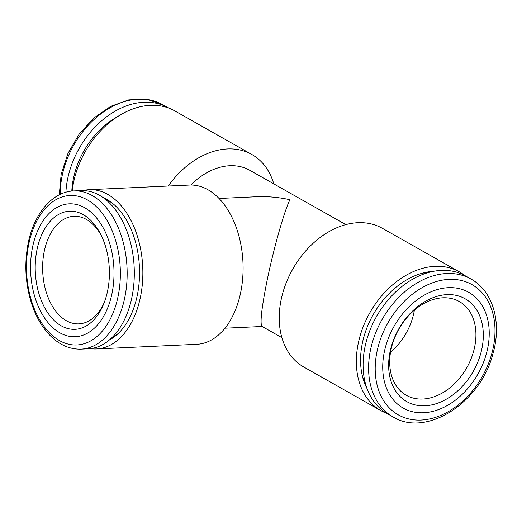 <?xml version="1.0" encoding="UTF-8"?>
<svg xmlns="http://www.w3.org/2000/svg" width="522" height="522" viewBox="0 0 522 522"><rect width="100%" height="100%" fill="white"/><g stroke="black" fill="none" stroke-linecap="round" stroke-linejoin="round"><path stroke-width="0.78" d="M168.678 108.054A79.181 57.44 119.5 0 0 168.162 107.76A79.181 57.44 119.5 0 0 103.16 119.505A79.181 57.44 119.5 0 0 65.903 192.227M117.339 116.778A71.795 52.076 119.5 0 0 71.795 191.078M80.975 190.595A79.181 49.597 87.4 0 1 134.18 267.401A79.181 49.597 87.4 0 1 88.29 348.794L81.145 349.127A79.181 49.597 87.4 0 0 127.035 267.734A79.181 49.597 87.4 0 0 73.83 190.928L80.975 190.595M32.449 247.722A66.516 41.662 87.4 0 1 102.951 227.377A66.516 41.662 87.4 0 1 81.504 335.692A66.516 41.662 87.4 0 1 32.449 247.722M107.728 290.297A59.123 37.036 87.4 0 1 103.656 304.045A59.123 37.036 87.4 0 1 49.486 315.184A59.123 37.036 87.4 0 1 45.44 227.644A59.123 37.036 87.4 0 1 100.4 233.732A59.123 37.036 87.4 0 1 107.728 290.297M104.309 302.388A53.844 33.728 87.4 0 1 78.9 323.862A53.844 33.728 87.4 0 1 44.148 251.826A53.844 33.728 87.4 0 1 73.922 216.284A53.844 33.728 87.4 0 1 101.203 235.324M393.001 416.876L387.507 413.763A79.181 57.44 -60.5 0 1 364.832 347.691A79.181 57.44 -60.5 0 1 465.474 275.916L470.968 279.029C493.264 291.159 502.086 323.111 492.82 354.157C480.468 402.553 426.481 437.71 393.001 416.876A79.181 57.44 -60.5 0 1 370.326 350.804A79.181 57.44 -60.5 0 1 470.968 279.029M384.185 352.604A66.516 48.246 -60.5 0 1 472.599 294.858A66.516 48.246 -60.5 0 1 451.152 403.167A66.516 48.246 -60.5 0 1 384.185 352.604M482.015 348.083A59.123 42.889 -60.5 0 1 403.428 399.408A59.123 42.889 -60.5 0 1 422.494 303.132A59.123 42.889 -60.5 0 1 482.015 348.083M474.746 346.484A53.844 39.059 -60.5 0 1 406.305 395.284A53.844 39.059 -60.5 0 1 390.887 350.36A53.844 39.059 -60.5 0 1 459.327 301.553A53.844 39.059 -60.5 0 1 474.746 346.484M414.377 310.166A53.844 39.059 -60.5 0 1 390.528 352.324M429.88 272.132A72.323 52.461 119.5 0 0 419.544 274.03M362.222 375.377A72.323 52.461 119.5 0 0 365.922 385.21M433.554 271.31A74.431 53.994 119.5 0 0 420.654 273.672A74.431 53.994 119.5 0 0 362.49 376.512A74.431 53.994 119.5 0 0 367.11 388.779M386.991 413.47A79.709 57.818 -60.5 0 1 380.923 410.644A79.709 57.818 -60.5 0 1 358.092 344.135A79.709 57.818 -60.5 0 1 459.406 271.884A79.709 57.818 -60.5 0 1 464.952 275.629M380.923 410.644L303.797 367.025A79.709 57.818 -60.5 0 1 280.973 300.515A79.709 57.818 -60.5 0 1 382.287 228.258L459.406 271.884M281.88 337.649L261.998 326.407C259.956 323.881 261.352 310.114 266.174 285.103C272.504 252.746 283.824 212.043 289.919 199.717C278.611 197.251 267.408 196.265 256.322 196.755L219.018 198.477M190.771 185.023A64.93 47.097 -60.5 0 1 249.705 170.257L345.812 224.617M168.247 186.034A79.709 57.818 -60.5 0 1 251.865 154.499A79.709 57.818 -60.5 0 1 273.782 183.875M72.212 191.039A79.709 57.818 -60.5 0 1 73.432 183.131A79.709 57.818 -60.5 0 1 174.746 110.879L251.865 154.499M90.397 348.624A79.709 49.929 -92.6 0 0 96.537 348.944L196.768 344.305A79.709 49.929 -92.6 0 0 242.965 262.377A79.709 49.929 -92.6 0 0 189.401 185.056L89.171 189.688A79.709 49.929 -92.6 0 0 83.096 190.569M96.537 348.944A79.709 49.929 -92.6 0 0 142.728 267.01A79.709 49.929 -92.6 0 0 89.171 189.688M109.418 339.972A74.431 46.621 -92.6 0 0 117.509 334.184A74.431 46.621 -92.6 0 0 137.449 294.538A74.431 46.621 -92.6 0 0 111.414 202.445A74.431 46.621 -92.6 0 0 102.827 197.427M112.576 203.358A72.323 45.303 -92.6 0 0 105.353 199.319M111.76 337.858A72.323 45.303 -92.6 0 0 118.579 333.166M168.162 107.76L162.662 104.648A79.181 57.44 119.5 0 0 95.585 118.161A79.181 57.44 119.5 0 0 60.284 194.341M28.612 244.857A74.822 46.869 87.4 0 1 107.917 221.974A74.822 46.869 87.4 0 1 83.794 343.809A74.822 46.869 87.4 0 1 28.612 244.857M376.838 352.409A74.822 54.275 -60.5 0 1 476.292 287.446A74.822 54.275 -60.5 0 1 452.169 409.281A74.822 54.275 -60.5 0 1 376.838 352.409M162.662 104.648L146.565 99.239L128.751 99.865L110.677 106.358L93.706 118.122L79.096 134.226L67.964 153.39L61.172 174.126L59.273 194.837M73.83 190.928C52.128 191.652 33.662 214.098 28.031 243.957C24.156 264.674 25.467 284.921 31.966 304.698C36.618 318.237 43.235 329.069 51.815 337.199C60.748 345.479 70.529 349.453 81.145 349.127M225.015 328.201L262.148 326.485"/></g></svg>
